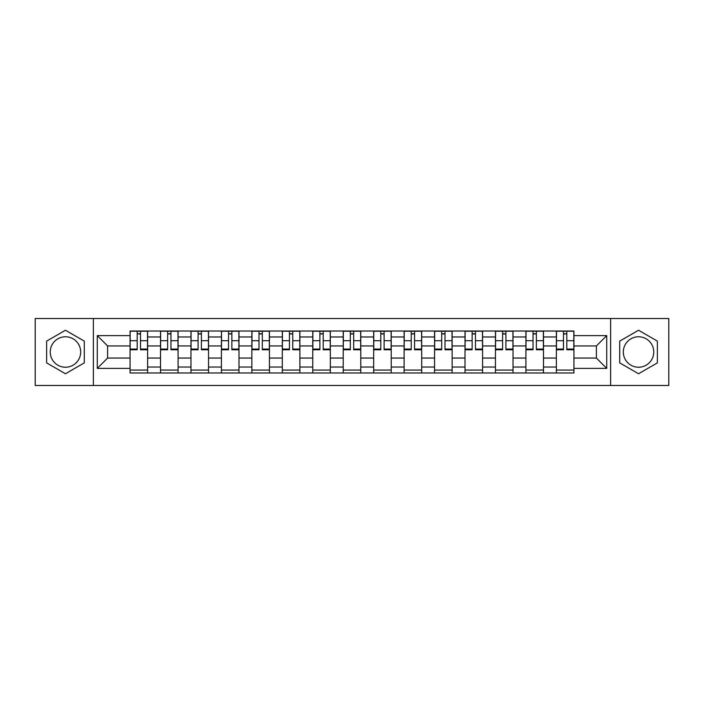 <?xml version="1.0" encoding="UTF-8"?>
<svg xmlns="http://www.w3.org/2000/svg" width="704" height="704" viewBox="0 0 704 704"><rect width="100%" height="100%" fill="white"/><g stroke="black" fill="none" stroke-linecap="round" stroke-linejoin="round"><path stroke-width="1.06" d="M65.454 367.224A15.224 15.224 0 0 1 50.23 352A15.224 15.224 0 0 1 65.454 336.776A15.224 15.224 0 0 1 80.678 352A15.224 15.224 0 0 1 65.454 367.224M638.546 367.224A15.224 15.224 0 0 1 623.322 352A15.224 15.224 0 0 1 638.546 336.776A15.224 15.224 0 0 1 653.77 352A15.224 15.224 0 0 1 638.546 367.224M610.632 385.475L668.8 385.475L668.8 318.525L35.2 318.525L35.2 385.475L610.632 385.475L610.632 318.525M160.512 372.979L160.512 336.97L147.629 336.97L147.629 372.979M147.629 336.97L147.629 331.021M160.512 336.97L160.512 331.021M178.086 331.021L178.086 372.979M190.969 372.979L190.969 331.021M208.534 331.021L208.534 372.979M221.417 372.979L221.417 331.021M238.982 331.021L238.982 372.979M251.865 372.979L251.865 331.021M269.43 331.021L269.43 372.979M282.313 372.979L282.313 331.021M299.886 331.021L299.886 372.979M312.77 372.979L312.77 331.021M330.334 331.021L330.334 372.979M343.218 372.979L343.218 331.021M360.782 331.021L360.782 372.979M373.666 372.979L373.666 331.021M391.23 331.021L391.23 372.979M404.114 372.979L404.114 331.021M421.687 331.021L421.687 372.979M434.57 372.979L434.57 331.021M452.135 331.021L452.135 372.979M465.018 372.979L465.018 331.021M482.583 331.021L482.583 372.979M495.466 372.979L495.466 331.021M513.031 331.021L513.031 372.979M525.914 372.979L525.914 331.021M543.488 331.021L543.488 372.979M556.371 372.979L556.371 331.021M556.371 358.054L543.488 358.054M525.914 358.054L513.031 358.054M495.466 358.054L482.583 358.054M465.018 358.054L452.135 358.054M434.57 358.054L421.687 358.054M404.114 358.054L391.23 358.054M373.666 358.054L360.782 358.054M343.218 358.054L330.334 358.054M312.77 358.054L299.886 358.054M282.313 358.054L269.43 358.054M251.865 358.054L238.982 358.054M221.417 358.054L208.534 358.054M190.969 358.054L178.086 358.054M160.512 358.054L147.629 358.054M556.371 345.946L543.488 345.946M525.914 345.946L513.031 345.946M495.466 345.946L482.583 345.946M465.018 345.946L452.135 345.946M434.57 345.946L421.687 345.946M404.114 345.946L391.23 345.946M373.666 345.946L360.782 345.946M343.218 345.946L330.334 345.946M312.77 345.946L299.886 345.946M282.313 345.946L269.43 345.946M251.865 345.946L238.982 345.946M221.417 345.946L208.534 345.946M190.969 345.946L178.086 345.946M160.512 345.946L147.629 345.946M107.615 358.054L130.064 358.054L130.064 345.946L107.615 345.946L107.615 358.054L97.275 368.394L97.275 335.606L130.064 335.606L130.064 345.946M573.936 345.946L573.936 358.054L596.385 358.054L596.385 345.946L573.936 345.946L573.936 331.021L130.064 331.021L130.064 335.606M573.936 335.606L606.725 335.606L606.725 368.394L573.936 368.394L573.936 358.054M130.064 358.054L130.064 372.979L573.936 372.979L573.936 368.394M130.064 368.394L97.275 368.394M93.368 385.475L93.368 318.525M84.295 341.123L65.454 330.246L46.622 341.123L46.622 362.877L65.454 373.754L84.295 362.877L84.295 341.123M657.378 341.123L638.546 330.246L619.705 341.123L619.705 362.877L638.546 373.754L657.378 362.877L657.378 341.123M147.629 370.058L130.064 370.058M137.192 333.942L140.51 333.942M178.086 370.058L160.512 370.058M167.64 333.942L170.958 333.942M208.534 370.058L190.969 370.058M198.088 333.942L201.406 333.942M238.982 370.058L221.417 370.058M228.536 333.942L231.862 333.942M269.43 370.058L251.865 370.058M258.993 333.942L262.31 333.942M299.886 370.058L282.313 370.058M289.441 333.942L292.758 333.942M330.334 370.058L312.77 370.058M319.889 333.942L323.206 333.942M360.782 370.058L343.218 370.058M350.337 333.942L353.663 333.942M391.23 370.058L373.666 370.058M380.794 333.942L384.111 333.942M421.687 370.058L404.114 370.058M411.242 333.942L414.559 333.942M452.135 370.058L434.57 370.058M441.69 333.942L445.007 333.942M482.583 370.058L465.018 370.058M472.138 333.942L475.464 333.942M513.031 370.058L495.466 370.058M502.594 333.942L505.912 333.942M543.488 370.058L525.914 370.058M533.042 333.942L536.36 333.942M573.936 370.058L556.371 370.058M563.49 333.942L566.808 333.942M97.275 335.606L107.615 345.946M596.385 358.054L606.725 368.394M596.385 345.946L606.725 335.606M140.51 349.078L147.532 349.078L147.532 349.756L140.51 349.756L140.51 331.214L147.532 331.214L143.634 331.214M147.532 349.078L147.532 331.214M137.192 333.749L140.51 333.749M134.068 331.214L130.161 331.214L130.161 349.756L137.192 349.756L137.192 331.214L134.358 331.214M130.161 331.214L143.334 331.214M170.958 349.078L177.989 349.078L177.989 349.756L170.958 349.756L170.958 331.214L177.989 331.214L174.082 331.214M177.989 349.078L177.989 331.214M167.64 333.749L170.958 333.749M164.516 331.214L160.609 331.214L160.609 349.756L167.64 349.756L167.64 331.214L164.806 331.214M160.609 331.214L173.791 331.214M201.406 349.078L208.437 349.078L208.437 349.756L201.406 349.756L201.406 331.214L208.437 331.214L204.53 331.214M208.437 349.078L208.437 331.214M198.088 333.749L201.406 333.749M194.964 331.214L191.066 331.214L191.066 349.756L198.088 349.756L198.088 331.214L195.263 331.214M191.066 331.214L204.239 331.214M231.862 349.078L238.885 349.078L238.885 349.756L231.862 349.756L231.862 331.214L238.885 331.214L234.978 331.214M238.885 349.078L238.885 331.214M228.536 333.749L231.862 333.749M225.421 331.214L221.514 331.214L221.514 349.756L228.536 349.756L228.536 331.214L225.711 331.214M221.514 331.214L234.687 331.214M262.31 349.078L269.333 349.078L269.333 349.756L262.31 349.756L262.31 331.214L269.333 331.214L265.434 331.214M269.333 349.078L269.333 331.214M258.993 333.749L262.31 333.749M255.869 331.214L251.962 331.214L251.962 349.756L258.993 349.756L258.993 331.214L256.159 331.214M251.962 331.214L265.135 331.214M292.758 349.078L299.79 349.078L299.79 349.756L292.758 349.756L292.758 331.214L299.79 331.214L295.882 331.214M299.79 349.078L299.79 331.214M289.441 333.749L292.758 333.749M286.317 331.214L282.41 331.214L282.41 349.756L289.441 349.756L289.441 331.214L286.607 331.214M282.41 331.214L295.592 331.214M323.206 349.078L330.238 349.078L330.238 349.756L323.206 349.756L323.206 331.214L330.238 331.214L326.33 331.214M330.238 349.078L330.238 331.214M319.889 333.749L323.206 333.749M316.765 331.214L312.866 331.214L312.866 349.756L319.889 349.756L319.889 331.214L317.064 331.214M312.866 331.214L326.04 331.214M353.663 349.078L360.686 349.078L360.686 349.756L353.663 349.756L353.663 331.214L360.686 331.214L356.778 331.214M360.686 349.078L360.686 331.214M350.337 333.749L353.663 333.749M347.222 331.214L343.314 331.214L343.314 349.756L350.337 349.756L350.337 331.214L347.512 331.214M343.314 331.214L356.488 331.214M384.111 349.078L391.134 349.078L391.134 349.756L384.111 349.756L384.111 331.214L391.134 331.214L387.235 331.214M391.134 349.078L391.134 331.214M380.794 333.749L384.111 333.749M377.67 331.214L373.762 331.214L373.762 349.756L380.794 349.756L380.794 331.214L377.96 331.214M373.762 331.214L386.936 331.214M414.559 349.078L421.59 349.078L421.59 349.756L414.559 349.756L414.559 331.214L421.59 331.214L417.683 331.214M421.59 349.078L421.59 331.214M411.242 333.749L414.559 333.749M408.118 331.214L404.21 331.214L404.21 349.756L411.242 349.756L411.242 331.214L408.408 331.214M404.21 331.214L417.393 331.214M445.007 349.078L452.038 349.078L452.038 349.756L445.007 349.756L445.007 331.214L452.038 331.214L448.131 331.214M452.038 349.078L452.038 331.214M441.69 333.749L445.007 333.749M438.566 331.214L434.667 331.214L434.667 349.756L441.69 349.756L441.69 331.214L438.865 331.214M434.667 331.214L447.841 331.214M475.464 349.078L482.486 349.078L482.486 349.756L475.464 349.756L475.464 331.214L482.486 331.214L478.579 331.214M482.486 349.078L482.486 331.214M472.138 333.749L475.464 333.749M469.022 331.214L465.115 331.214L465.115 349.756L472.138 349.756L472.138 331.214L469.313 331.214M465.115 331.214L478.289 331.214M505.912 349.078L512.934 349.078L512.934 349.756L505.912 349.756L505.912 331.214L512.934 331.214L509.036 331.214M512.934 349.078L512.934 331.214M502.594 333.749L505.912 333.749M499.47 331.214L495.563 331.214L495.563 349.756L502.594 349.756L502.594 331.214L499.761 331.214M495.563 331.214L508.737 331.214M536.36 349.078L543.391 349.078L543.391 349.756L536.36 349.756L536.36 331.214L543.391 331.214L539.484 331.214M543.391 349.078L543.391 331.214M533.042 333.749L536.36 333.749M529.918 331.214L526.011 331.214L526.011 349.756L533.042 349.756L533.042 331.214L530.209 331.214M526.011 331.214L539.194 331.214M566.808 349.078L573.839 349.078L573.839 349.756L566.808 349.756L566.808 331.214L573.839 331.214L569.932 331.214M573.839 349.078L573.839 331.214M563.49 333.749L566.808 333.749M560.366 331.214L556.468 331.214L556.468 349.756L563.49 349.756L563.49 331.214L560.666 331.214M556.468 331.214L569.642 331.214M525.914 336.97L513.031 336.97M495.466 336.97L482.583 336.97M465.018 336.97L452.135 336.97M434.57 336.97L421.687 336.97M404.114 336.97L391.23 336.97M373.666 336.97L360.782 336.97M343.218 336.97L330.334 336.97M312.77 336.97L299.886 336.97M282.313 336.97L269.43 336.97M251.865 336.97L238.982 336.97M221.417 336.97L208.534 336.97M190.969 336.97L178.086 336.97M556.371 336.97L543.488 336.97M525.914 367.03L513.031 367.03M495.466 367.03L482.583 367.03M465.018 367.03L452.135 367.03M434.57 367.03L421.687 367.03M404.114 367.03L391.23 367.03M373.666 367.03L360.782 367.03M343.218 367.03L330.334 367.03M312.77 367.03L299.886 367.03M282.313 367.03L269.43 367.03M251.865 367.03L238.982 367.03M221.417 367.03L208.534 367.03M190.969 367.03L178.086 367.03M160.512 367.03L147.629 367.03M556.371 367.03L543.488 367.03M140.51 340.692L147.532 340.692M130.161 349.078L137.192 349.078M130.161 340.692L137.192 340.692M170.958 340.692L177.989 340.692M160.609 349.078L167.64 349.078M160.609 340.692L167.64 340.692M201.406 340.692L208.437 340.692M191.066 349.078L198.088 349.078M191.066 340.692L198.088 340.692M231.862 340.692L238.885 340.692M221.514 349.078L228.536 349.078M221.514 340.692L228.536 340.692M262.31 340.692L269.333 340.692M251.962 349.078L258.993 349.078M251.962 340.692L258.993 340.692M292.758 340.692L299.79 340.692M282.41 349.078L289.441 349.078M282.41 340.692L289.441 340.692M323.206 340.692L330.238 340.692M312.866 349.078L319.889 349.078M312.866 340.692L319.889 340.692M353.663 340.692L360.686 340.692M343.314 349.078L350.337 349.078M343.314 340.692L350.337 340.692M384.111 340.692L391.134 340.692M373.762 349.078L380.794 349.078M373.762 340.692L380.794 340.692M414.559 340.692L421.59 340.692M404.21 349.078L411.242 349.078M404.21 340.692L411.242 340.692M445.007 340.692L452.038 340.692M434.667 349.078L441.69 349.078M434.667 340.692L441.69 340.692M475.464 340.692L482.486 340.692M465.115 349.078L472.138 349.078M465.115 340.692L472.138 340.692M505.912 340.692L512.934 340.692M495.563 349.078L502.594 349.078M495.563 340.692L502.594 340.692M536.36 340.692L543.391 340.692M526.011 349.078L533.042 349.078M526.011 340.692L533.042 340.692M566.808 340.692L573.839 340.692M556.468 349.078L563.49 349.078M556.468 340.692L563.49 340.692"/></g></svg>
